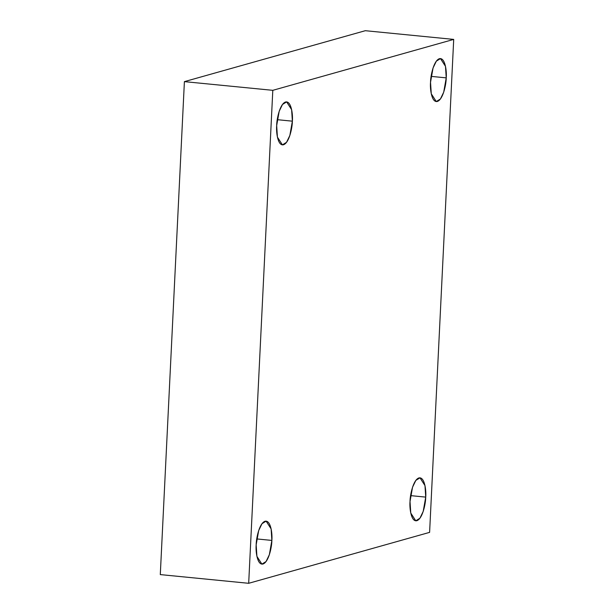 <?xml version="1.0" encoding="UTF-8"?>
<svg xmlns="http://www.w3.org/2000/svg" width="614" height="614" viewBox="0 0 614 614"><rect width="100%" height="100%" fill="white"/><g stroke="black" fill="none" stroke-linecap="round" stroke-linejoin="round"><path stroke-width="0.92" d="M277.252 119.684L292.371 121.173L291.627 109.66L286.638 101.893L282.494 104.457L279.186 111.303L276.676 125.594C276.661 119.423 279.746 103.919 285.571 101.993C291.366 100.65 292.993 114.826 292.371 121.173C292.379 127.344 289.301 142.847 283.476 144.774C277.681 146.117 276.054 131.941 276.676 125.594L277.413 137.106L282.409 144.873L286.546 142.31L289.854 135.464L292.371 121.173L277.252 119.684M256.752 538.931L271.864 540.42L271.127 528.907L266.131 521.14L261.994 523.696L258.686 530.55L256.168 544.841C256.161 538.67 259.238 523.166 265.064 521.24C270.858 519.897 272.486 534.073 271.864 540.42C271.879 546.59 268.794 562.094 262.969 564.02C257.174 565.364 255.547 551.188 256.168 544.841L256.913 556.353L261.902 564.12L266.046 561.557L269.354 554.711L271.864 540.42L256.752 538.931M410.605 495.621L425.725 497.11L424.98 485.597L419.991 477.822L415.847 480.386L412.539 487.24L410.022 501.523C410.014 495.36 413.099 479.856 418.917 477.93C424.719 476.579 426.346 490.763 425.725 497.11C425.732 503.273 422.655 518.776 416.829 520.71C411.035 522.053 409.4 507.87 410.022 501.523L410.766 513.035L415.762 520.81L419.899 518.247L423.207 511.401L425.725 497.11L410.605 495.621M431.112 76.374L446.232 77.863L445.488 66.35L440.491 58.583L436.354 61.139L433.047 67.993L430.529 82.284C430.521 76.113 433.599 60.609 439.424 58.683C445.219 57.34 446.854 71.516 446.232 77.863C446.24 84.026 443.154 99.537 437.329 101.463C431.535 102.807 429.907 88.623 430.529 82.284L431.274 93.788L436.262 101.563L440.407 99L443.715 92.154L446.232 77.863L431.112 76.374M453.708 39.403L429.6 532.369L248.685 583.3L160.292 574.597L248.685 583.3L272.8 90.327L184.4 81.631L160.292 574.597L184.4 81.631L272.8 90.327L453.708 39.403L365.315 30.7L453.708 39.403L272.8 90.327L248.685 583.3L429.6 532.369L453.708 39.403M365.315 30.7L184.4 81.631L365.315 30.7"/></g></svg>
